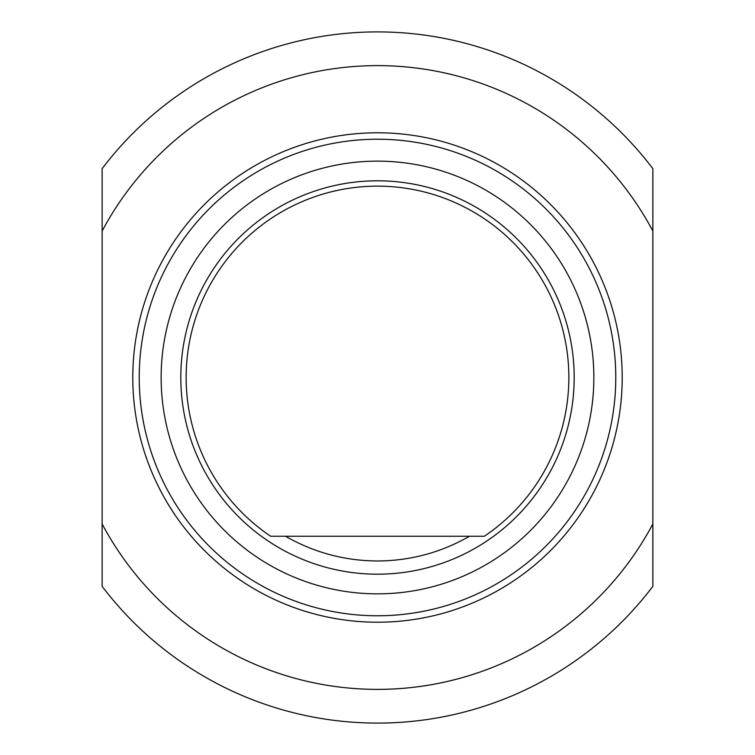 <?xml version="1.0" encoding="UTF-8"?>
<svg xmlns="http://www.w3.org/2000/svg" width="755" height="755" viewBox="0 0 755 755"><rect width="100%" height="100%" fill="white"/><g stroke="black" fill="none" stroke-linecap="round" stroke-linejoin="round"><path stroke-width="1.13" d="M377.5 615.769A238.269 238.269 0 0 1 171.149 258.361A238.269 238.269 0 0 1 583.851 258.361A238.269 238.269 0 0 1 377.5 615.769M377.5 622.214A244.714 244.714 0 0 1 165.571 255.143A244.714 244.714 0 0 1 589.428 255.143A244.714 244.714 0 0 1 377.5 622.214M377.5 593.855A216.355 216.355 0 0 1 190.128 269.318A216.355 216.355 0 0 1 564.872 269.318A216.355 216.355 0 0 1 377.5 593.855M652.858 523.961L652.858 168.648A345.611 345.611 0 0 0 102.142 168.648L102.142 586.352A345.611 345.611 0 0 0 652.858 586.352L652.858 523.961A311.891 311.891 0 0 1 102.142 523.961M469.487 536.258C440.995 552.556 410.333 560.795 377.5 560.984C344.667 560.795 314.005 552.556 285.513 536.258M270.677 536.258C263.693 531.416 263.693 531.416 270.677 536.258C263.693 531.416 263.693 531.416 270.677 536.258L484.323 536.258A191.345 191.345 0 0 0 521.224 251.179A191.345 191.345 0 0 0 233.776 251.179A191.345 191.345 0 0 0 270.677 536.258L484.323 536.258C491.307 531.416 491.307 531.416 484.323 536.258C491.307 531.416 491.307 531.416 484.323 536.258M377.5 574.187A196.687 196.687 0 0 0 547.837 279.152A196.687 196.687 0 0 0 207.163 279.152A196.687 196.687 0 0 0 377.5 574.187M102.142 231.039A311.891 311.891 0 0 1 652.858 231.039M652.858 168.648A345.611 345.611 0 0 0 102.142 168.648M102.142 586.352A345.611 345.611 0 0 0 652.858 586.352"/></g></svg>

